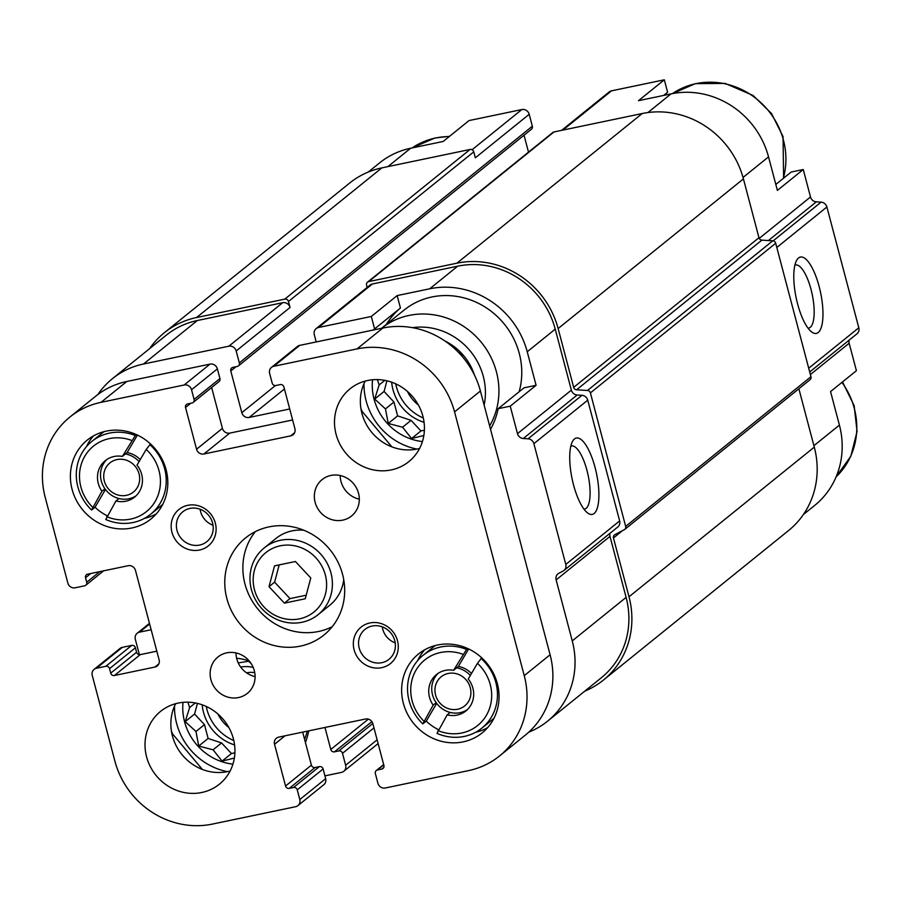 <?xml version="1.0" encoding="UTF-8"?>
<svg xmlns="http://www.w3.org/2000/svg" width="904" height="904" viewBox="0 0 904 904"><rect width="100%" height="100%" fill="white"/><g stroke="black" fill="none" stroke-linecap="round" stroke-linejoin="round"><path stroke-width="1.36" d="M423.321 417.998A44.454 41.561 51.1 0 1 395.737 383.85M391.658 382.2A44.454 41.561 -128.9 0 0 424.066 422.337M233.82 740.579A44.454 41.561 51.1 0 1 206.248 706.442M202.157 704.792A44.454 41.561 -128.9 0 0 234.577 744.919M381.511 328.31L404.02 310.14A74.094 69.258 51.1 0 1 488.725 309.473A74.094 69.258 51.1 0 1 519.145 391.748M386.302 324.446A77.993 72.908 51.1 0 1 400.438 308.027L397.161 295.585L429.705 288.794A82.671 77.281 -128.9 0 1 527.235 351.769L536.095 385.296L524.015 387.827L498.16 408.698A77.993 72.908 51.1 0 1 490.533 429.343M775.824 184.439L791.181 172.042L803.249 169.523L777.395 190.405L768.536 156.878A82.671 77.281 -128.9 0 0 671.005 93.892L647.885 112.571M663.66 95.428L667.604 92.253L664.316 79.812L611.522 90.829A6.238 5.831 -128.9 0 0 609.172 91.937L561.587 130.368M671.005 93.892L638.461 100.694L664.316 79.812M368.222 172.076L379.567 162.912A82.671 77.281 -128.9 0 1 410.642 148.245L443.186 141.453L469.04 120.571L521.834 109.553L472.069 149.748M536.095 385.296L510.24 406.178L498.16 408.698M373.296 330.028A77.993 72.908 51.1 0 1 374.584 328.909L371.307 316.468L318.502 327.497A6.238 5.831 -128.9 0 0 314.298 334.661L316.219 341.938M374.584 328.909L400.438 308.027M397.161 295.585L371.307 316.468M289.709 408.981L249.165 417.445A6.238 5.831 -128.9 0 1 241.809 412.687L230.78 370.956A3.119 2.915 -128.9 0 1 232.893 367.374L237.232 366.47A3.119 2.915 -128.9 0 0 239.334 362.888L236.181 350.967A6.238 5.831 -128.9 0 0 228.825 346.209L143.476 364.029A82.671 77.281 -128.9 0 0 112.401 378.697A82.671 77.281 -128.9 0 0 97.903 394.483M151.149 629.738A3.119 2.915 -128.9 0 0 151.104 629.738L139.532 632.156A6.238 5.831 -128.9 0 0 135.329 639.331L139.385 654.677M308.75 730.85A77.993 72.908 51.1 0 1 305.428 742.512M324.92 775.858L341.429 772.411A6.238 5.831 -128.9 0 0 345.644 765.247L342.492 753.326A3.119 2.915 -128.9 0 0 338.808 750.941L334.469 751.845A3.119 2.915 -128.9 0 1 330.785 749.472L324.977 727.471M528.772 732.172A82.671 77.281 -128.9 0 0 547.53 721.211A82.671 77.281 -128.9 0 0 572.255 640.891L556.129 579.893A6.238 5.831 -128.9 0 1 558.898 573.238L563.022 571.091A6.238 5.831 -128.9 0 0 565.791 564.435L533.88 443.672A6.238 5.831 -128.9 0 0 528.072 438.813L523.303 438.508A6.238 5.831 -128.9 0 1 517.495 433.649L510.24 406.178M849.116 340.141A6.238 5.831 -128.9 0 0 849.15 343.237L856.404 370.696L830.55 391.579L839.409 425.106L813.916 445.695M563.915 570.503L617.782 526.998A6.238 5.831 -128.9 0 0 619.647 520.93L587.747 400.167A6.238 5.831 -128.9 0 0 581.927 395.308L577.17 395.003A6.238 5.831 -128.9 0 1 571.362 390.144L555.237 329.146A82.671 77.281 -128.9 0 0 457.706 266.171L372.369 283.992A6.238 5.831 -128.9 0 0 370.018 285.099L316.163 328.593M238.396 365.917L531.416 129.249A3.119 2.915 -128.9 0 0 532.343 126.221L529.202 114.299L475.334 157.804L473.764 151.849A3.119 2.915 -128.9 0 0 470.08 149.465L381.85 167.884A85.79 80.196 -128.9 0 0 349.599 183.105L164.302 332.762A85.79 80.196 -128.9 0 0 149.589 348.661M547.53 721.211L601.397 677.706A82.671 77.281 -128.9 0 0 626.11 597.386L609.997 536.388L556.129 579.893M609.974 533.303A6.238 5.831 -128.9 0 0 609.997 536.388M595.081 467.515A38.996 12.486 78.2 0 0 572.673 441.152A38.996 12.486 78.2 0 0 572.085 478.758A38.996 12.486 78.2 0 0 587.668 512.997A38.996 12.486 78.2 0 0 595.081 467.515M809.577 380.053A3.119 2.915 -128.9 0 0 810.956 376.731L775.688 243.244A3.119 2.915 -128.9 0 0 772.784 240.814L761.869 240.136A3.119 2.915 -128.9 0 1 758.964 237.707L573.678 387.353L558.13 328.547A85.79 80.196 -128.9 0 0 456.927 263.188L368.685 281.607A3.119 2.915 -128.9 0 0 366.583 285.189L367.16 287.404M528.512 152.132L524.037 135.216M112.401 378.697L166.268 335.192A82.671 77.281 -128.9 0 1 197.343 320.524L282.681 302.704A6.238 5.831 -128.9 0 1 290.048 307.462L288.466 301.495A3.119 2.915 -128.9 0 0 284.794 299.122L196.552 317.541A85.79 80.196 -128.9 0 0 164.302 332.762M584.718 691.164A85.79 80.196 -128.9 0 0 603.352 680.124A85.79 80.196 -128.9 0 0 629.003 596.787L613.466 537.97A3.119 2.915 -128.9 0 1 614.856 534.648L624.28 529.71A3.119 2.915 -128.9 0 0 625.67 526.388L590.402 392.901A3.119 2.915 -128.9 0 0 587.498 390.471L576.582 389.793A3.119 2.915 -128.9 0 1 573.678 387.353M603.352 680.124L788.638 530.478A85.79 80.196 -128.9 0 0 814.289 447.13L798.876 388.765M758.964 237.707L743.427 178.89A85.79 80.196 -128.9 0 0 642.213 113.531L553.971 131.961A3.119 2.915 -128.9 0 0 552.807 132.504L367.51 282.161M803.351 514.579L814.685 505.426A82.671 77.281 -128.9 0 0 839.409 425.106M809.701 371.985L856.935 333.836A6.238 5.831 -128.9 0 0 858.8 327.768L826.889 207.005A6.238 5.831 -128.9 0 0 821.081 202.146L816.323 201.852L768.411 240.543M819.148 286.534A38.996 12.486 78.2 0 0 796.74 260.171A38.996 12.486 78.2 0 0 796.153 297.789A38.996 12.486 78.2 0 0 811.736 332.017A38.996 12.486 78.2 0 0 819.148 286.534M803.249 169.523L810.504 196.982A6.238 5.831 -128.9 0 0 816.323 201.852M529.202 114.299A6.238 5.831 -128.9 0 0 521.834 109.553M664.203 95.315A77.993 72.908 51.1 0 1 667.604 92.253M583.973 509.155A32.239 10.328 78.2 0 0 584.628 509.076A32.239 10.328 78.2 0 0 586.945 470.329A32.239 10.328 78.2 0 0 571.452 445.954A32.239 10.328 78.2 0 0 570.819 446.158M808.04 328.175A32.239 10.328 78.2 0 0 808.696 328.107A32.239 10.328 78.2 0 0 811.012 289.348A32.239 10.328 78.2 0 0 795.52 264.985A32.239 10.328 78.2 0 0 794.899 265.177M232.927 764.14A54.59 51.031 51.1 0 1 183.026 702.351M236.622 658.259A54.59 51.031 51.1 0 1 249.267 661.016M187.874 702.182L189.637 707.527L185.196 721.629L195.976 731.494L198.733 746.037L213.084 749.811L222.068 761.111L234.362 758.06M251.109 663.502L248.555 661.242L238.249 662.926M228.87 727.528A35.098 32.804 51.1 0 1 217.966 714.024M240.656 667.016A35.098 32.804 51.1 0 1 253.188 667.389M246.566 672.836A25.289 23.64 51.1 0 1 254.736 672.621M422.428 441.559A54.59 51.031 51.1 0 1 372.516 379.77M445.005 341.034A54.59 51.031 51.1 0 1 474.43 375.013M377.363 379.59L379.138 384.946L374.697 399.048L385.466 408.902L388.234 423.456L402.574 427.219L411.557 438.519L423.863 435.479M462.52 356.82L461.379 353.713L458.611 352.515M418.36 404.935A35.098 32.804 51.1 0 1 407.455 391.443M195.309 702.95L189.637 707.527M197.411 703.391L194.586 714.047L185.196 721.629M194.586 714.047L204.473 724.624L195.976 731.494M204.473 724.624L208.123 738.455L198.733 746.037M208.123 738.455L221.582 742.941L213.084 749.811M221.582 742.941L231.458 753.529L222.068 761.111M231.458 753.529L234.904 752.806M384.81 380.358L379.138 384.946M386.912 380.81L384.087 391.455L374.697 399.048M384.087 391.455L393.963 402.043L385.466 408.902M393.963 402.043L397.624 415.874L388.234 423.456M397.624 415.874L411.071 420.36L402.574 427.219M411.071 420.36L420.948 430.937L411.557 438.519M420.948 430.937L424.394 430.214M150.505 443.943L146.222 449.435L137.001 465.131A23.402 21.877 51.1 0 1 134.662 497.053A23.402 21.877 51.1 0 1 115.938 500.974L118.955 498.545A23.402 21.877 51.1 0 1 104.943 488.804A23.402 21.877 51.1 0 1 106.83 459.503M136.12 495.765A23.402 21.877 51.1 0 1 118.955 498.545M104.943 488.804L101.926 491.234A23.402 21.877 51.1 0 1 105.26 460.656A23.402 21.877 51.1 0 1 122.39 456.396L127.136 452.565L137.408 435.073M481.742 657.829L477.459 663.321L468.238 679.017A23.402 21.877 51.1 0 1 465.899 710.939A23.402 21.877 51.1 0 1 447.186 714.861L450.203 712.431A23.402 21.877 51.1 0 1 436.18 702.69A23.402 21.877 51.1 0 1 438.067 673.39M467.357 709.651A23.402 21.877 51.1 0 1 450.203 712.431M436.18 702.69L433.163 705.12A23.402 21.877 51.1 0 1 436.496 674.542A23.402 21.877 51.1 0 1 453.627 670.282L458.373 666.451L468.645 648.959M101.926 491.234L91.564 510.014A46.793 43.742 51.1 0 1 91.858 441.412A46.793 43.742 51.1 0 1 109.44 433.106A46.793 43.742 51.1 0 1 135.329 435.525L122.39 456.396M92.558 507.178A42.115 39.369 51.1 0 1 84.829 456.17A42.115 39.369 51.1 0 1 131.758 440.451M433.163 705.12L422.812 723.901A46.793 43.742 51.1 0 1 423.095 655.298A46.793 43.742 51.1 0 1 440.689 646.993A46.793 43.742 51.1 0 1 466.566 649.411L453.627 670.282M423.795 721.064A42.115 39.369 51.1 0 1 416.066 670.056A42.115 39.369 51.1 0 1 462.995 654.338M85.53 577.758A3.119 2.915 -128.9 0 1 87.631 574.176L128.131 565.723A6.238 5.831 -128.9 0 1 135.498 570.469L159.115 659.886A6.238 5.831 -128.9 0 1 154.912 667.05L114.401 675.514A3.119 2.915 -128.9 0 1 110.729 673.13L109.542 668.666A3.119 2.915 -128.9 0 0 105.858 666.282L96.457 668.248A6.238 5.831 -128.9 0 0 92.253 675.412L114.887 761.1A82.671 77.281 -128.9 0 0 212.417 824.086L295.597 806.718A6.238 5.831 -128.9 0 0 299.8 799.554L297.246 789.859A3.119 2.915 -128.9 0 0 293.563 787.486L289.223 788.39A3.119 2.915 -128.9 0 1 285.551 786.017L274.522 744.286A6.238 5.831 -128.9 0 1 278.737 737.122L365.521 719.008A6.238 5.831 -128.9 0 1 372.877 723.754L383.906 765.485A3.119 2.915 -128.9 0 1 381.804 769.067L377.465 769.971A3.119 2.915 -128.9 0 0 375.352 773.553L377.917 783.248A6.238 5.831 -128.9 0 0 385.273 787.994L468.453 770.637A82.671 77.281 -128.9 0 0 499.528 755.97A82.671 77.281 -128.9 0 0 524.241 675.65L454.554 411.885A82.671 77.281 -128.9 0 0 357.023 348.91L273.855 366.267A6.238 5.831 -128.9 0 0 269.641 373.442L272.194 383.126A3.119 2.915 -128.9 0 0 275.878 385.499L280.217 384.596A3.119 2.915 -128.9 0 1 283.901 386.968L294.919 428.699A6.238 5.831 -128.9 0 1 290.715 435.864L203.92 453.989A6.238 5.831 -128.9 0 1 196.563 449.231L185.535 407.501A3.119 2.915 -128.9 0 1 187.648 403.918L191.987 403.014A3.119 2.915 -128.9 0 0 193.151 402.461L219.005 381.578A3.119 2.915 -128.9 0 0 219.943 378.55L217.378 368.866A6.238 5.831 -128.9 0 0 210.022 364.109L126.854 381.477A82.671 77.281 -128.9 0 0 95.779 396.144L69.924 417.026A82.671 77.281 -128.9 0 0 45.2 497.336L67.834 583.024A6.238 5.831 -128.9 0 0 75.201 587.781L84.603 585.815A3.119 2.915 -128.9 0 0 86.705 582.232L85.53 577.758L90.773 573.52M193.151 402.461A3.119 2.915 -128.9 0 0 194.089 399.432L191.535 389.748A6.238 5.831 -128.9 0 0 184.167 384.991L100.999 402.348A82.671 77.281 -128.9 0 0 69.924 417.026M156.821 651.174L140.256 654.632A3.119 2.915 -128.9 0 1 136.583 652.247L135.397 647.784A3.119 2.915 -128.9 0 0 131.713 645.399L122.311 647.366A6.238 5.831 -128.9 0 0 119.972 648.473L94.118 669.356M297.936 805.611L323.79 784.728A6.238 5.831 -128.9 0 0 325.655 778.672L323.101 768.976A3.119 2.915 -128.9 0 0 319.417 766.603L315.078 767.507A3.119 2.915 -128.9 0 1 311.394 765.134L302.682 732.127M499.528 755.97L525.382 735.088A82.671 77.281 -128.9 0 0 550.095 654.767L480.408 391.003A82.671 77.281 -128.9 0 0 382.878 328.028L299.71 345.384A6.238 5.831 -128.9 0 0 297.359 346.492L271.505 367.374M292.625 419.987L229.774 433.106A6.238 5.831 -128.9 0 1 222.418 428.349L211.638 387.533M201.784 792.492A46.793 43.742 -128.9 0 0 219.378 784.197A46.793 43.742 -128.9 0 0 224 720.307A46.793 43.742 -128.9 0 0 160.573 711.38A46.793 43.742 -128.9 0 0 150.279 766.524A46.793 43.742 -128.9 0 0 201.784 792.492M175.704 703.674A46.793 43.742 -128.9 0 0 180.969 753.337A46.793 43.742 -128.9 0 0 227.638 771.609A46.793 43.742 -128.9 0 0 230.102 771.022M238.52 697.549A23.402 21.877 -128.9 0 0 247.312 693.402A23.402 21.877 -128.9 0 0 249.628 661.457A23.402 21.877 -128.9 0 0 217.909 657.005A23.402 21.877 -128.9 0 0 212.768 684.565A23.402 21.877 -128.9 0 0 238.52 697.549M235.978 652.925A23.402 21.877 -128.9 0 0 255.097 676.599M342.74 520.139A23.402 21.877 -128.9 0 0 351.532 515.992A23.402 21.877 -128.9 0 0 353.848 484.047A23.402 21.877 -128.9 0 0 322.129 479.583A23.402 21.877 -128.9 0 0 316.976 507.155A23.402 21.877 -128.9 0 0 342.74 520.139M340.198 475.515A23.402 21.877 -128.9 0 0 359.317 499.177M391.285 469.91A46.793 43.742 -128.9 0 0 408.868 461.605A46.793 43.742 -128.9 0 0 413.501 397.715A46.793 43.742 -128.9 0 0 350.063 388.799A46.793 43.742 -128.9 0 0 339.768 443.943A46.793 43.742 -128.9 0 0 391.285 469.91M365.193 381.081A46.793 43.742 -128.9 0 0 370.471 430.756A46.793 43.742 -128.9 0 0 417.139 449.028A46.793 43.742 -128.9 0 0 419.592 448.429M437.547 645.004A50.692 47.392 51.1 0 1 493.347 673.141A50.692 47.392 51.1 0 1 482.194 732.873A50.692 47.392 51.1 0 1 413.478 723.211A50.692 47.392 51.1 0 1 418.484 653.999A50.692 47.392 51.1 0 1 437.547 645.004M106.31 431.118A50.692 47.392 51.1 0 1 162.11 459.255A50.692 47.392 51.1 0 1 150.957 518.986A50.692 47.392 51.1 0 1 82.241 509.325A50.692 47.392 51.1 0 1 87.247 440.112A50.692 47.392 51.1 0 1 106.31 431.118M268.974 526.885A62.387 58.331 51.1 0 1 337.655 561.508A62.387 58.331 51.1 0 1 323.926 635.037A62.387 58.331 51.1 0 1 239.345 623.139A62.387 58.331 51.1 0 1 245.515 537.959A62.387 58.331 51.1 0 1 268.974 526.885M199.547 550.027A23.402 21.877 -128.9 0 0 209.479 512.579A23.402 21.877 -128.9 0 0 171.896 520.421A23.402 21.877 -128.9 0 0 199.547 550.027M381.714 667.66A23.402 21.877 -128.9 0 0 391.647 630.212A23.402 21.877 -128.9 0 0 354.063 638.054A23.402 21.877 -128.9 0 0 381.714 667.66M382.256 626.856A19.176 17.933 -128.9 0 0 395.206 642.891M381.816 662.688A19.176 17.933 -128.9 0 0 389.025 659.287A19.176 17.933 -128.9 0 0 390.923 633.105A19.176 17.933 -128.9 0 0 364.922 629.444A19.176 17.933 -128.9 0 0 360.707 652.044A19.176 17.933 -128.9 0 0 381.816 662.688M200.089 509.223A19.176 17.933 -128.9 0 0 213.039 525.258M199.648 545.055A19.176 17.933 -128.9 0 0 206.858 541.654A19.176 17.933 -128.9 0 0 208.745 515.472A19.176 17.933 -128.9 0 0 182.755 511.822A19.176 17.933 -128.9 0 0 178.529 534.422A19.176 17.933 -128.9 0 0 199.648 545.055M332.186 626.743A62.387 58.331 51.1 0 1 257.448 608.528A62.387 58.331 51.1 0 1 255.357 531.62M264.239 547.903A42.895 40.104 51.1 0 1 280.353 540.298A42.895 40.104 51.1 0 1 327.576 564.096A42.895 40.104 51.1 0 1 318.14 614.641A42.895 40.104 51.1 0 1 259.99 606.471A42.895 40.104 51.1 0 1 264.239 547.903L275.867 538.513A42.895 40.104 51.1 0 1 291.992 530.897A42.895 40.104 51.1 0 1 303.789 530.23M343.735 579.69A42.895 40.104 51.1 0 1 329.768 605.251L318.14 614.641M280.251 545.813A38.217 35.719 51.1 0 1 325.406 594.165A38.217 35.719 51.1 0 1 264.024 606.979A38.217 35.719 51.1 0 1 280.251 545.813M310.773 577.961L295.416 561.508L274.533 565.87L269.019 586.673L284.376 603.126L305.258 598.764L310.773 577.961M156.369 513.8A50.692 47.392 51.1 0 1 144.357 518.41M86.434 446.689A50.692 47.392 51.1 0 1 93.462 435.909M162.867 504.149A46.793 43.742 51.1 0 1 160.144 506.556L150.663 514.218A46.793 43.742 51.1 0 1 105.745 519.495L115.938 500.974M91.858 441.412L101.338 433.75A46.793 43.742 51.1 0 1 104.265 431.592M149.781 444.531A46.793 43.742 51.1 0 1 150.663 514.218M91.564 510.014L95.022 507.234A46.793 43.742 -128.9 0 0 107.237 515.8M135.329 435.525L136.436 434.632M146.222 449.435A42.115 39.369 51.1 0 1 155.104 501.539A42.115 39.369 51.1 0 1 106.717 516.681M487.618 727.686A50.692 47.392 51.1 0 1 475.594 732.296M417.671 660.575A50.692 47.392 51.1 0 1 424.699 649.795M494.104 718.036A46.793 43.742 51.1 0 1 491.38 720.443L481.9 728.104A46.793 43.742 51.1 0 1 436.982 733.381L447.186 714.861M423.095 655.298L432.575 647.637A46.793 43.742 51.1 0 1 435.502 645.479M481.018 658.417A46.793 43.742 51.1 0 1 481.9 728.104M422.812 723.901L426.259 721.121A46.793 43.742 -128.9 0 0 438.474 729.686M466.566 649.411L467.673 648.507M477.459 663.321A42.115 39.369 51.1 0 1 486.341 715.426A42.115 39.369 51.1 0 1 437.954 730.568M436.677 703.38L426.259 721.121M471.481 673.503A23.402 21.877 -128.9 0 0 458.373 666.451M105.44 489.493L95.022 507.234M140.244 459.616A23.402 21.877 -128.9 0 0 127.136 452.565M448.203 673.469A18.713 17.492 51.1 0 1 470.317 697.154A18.713 17.492 51.1 0 1 440.259 703.425A18.713 17.492 51.1 0 1 448.203 673.469M456.644 667.841A23.402 21.877 51.1 0 1 470.317 675.48M116.966 459.582A18.713 17.492 51.1 0 1 139.08 483.267A18.713 17.492 51.1 0 1 109.022 489.539A18.713 17.492 51.1 0 1 116.966 459.582M125.407 453.955A23.402 21.877 51.1 0 1 139.08 461.605M279.189 564.898L274.613 582.153L269.019 586.673M274.613 582.153L289.981 598.595L284.376 603.126M289.981 598.595L306.196 595.216M571.362 390.144L517.495 433.649M555.237 329.146L527.235 351.769M457.706 266.171L429.705 288.794M372.369 283.992L318.502 327.497M626.11 597.386L572.255 640.891M619.647 520.93L565.791 564.435M587.747 400.167L533.88 443.672M581.927 395.308L528.072 438.813M577.17 395.003L523.303 438.508M284.421 388.969L249.165 417.445M275.392 385.556L241.809 412.687M236.034 366.719L230.78 370.956M532.343 126.221L239.334 362.888M473.764 151.849L288.466 301.495M290.048 307.462L236.181 350.967M282.681 302.704L228.825 346.209M197.343 320.524L143.476 364.029M149.635 623.997L139.532 632.156M377.126 739.811L345.644 765.247M373.973 727.889L342.492 753.326M372.798 723.482L338.808 750.941M371.883 721.629L334.469 751.845M368.369 719.121L330.785 749.472M814.289 447.13L629.003 596.787M622.607 530.591L613.466 537.97M810.956 376.731L625.67 526.388M775.688 243.244L590.402 392.901M772.784 240.814L587.498 390.471M761.869 240.136L576.582 389.793M743.427 178.89L558.13 328.547M642.213 113.531L456.927 263.188M553.971 131.961L368.685 281.607M470.08 149.465L284.794 299.122M381.85 167.884L196.552 317.541M849.15 343.237L810.379 374.55M858.8 327.768L808.707 368.233M826.889 207.005L776.807 247.47M821.081 202.146L773.146 240.859M810.504 196.982L759.236 238.396M768.536 156.878L743.031 177.466M611.522 90.829L562.909 130.097M410.642 148.245L387.884 166.63M227.412 771.654A63.167 59.054 51.1 0 1 174.517 706.171M307.247 731.166A74.094 69.258 51.1 0 1 304.591 739.382M841.94 382.381A74.094 69.258 51.1 0 1 836.155 476.781L850.811 456.271L857.06 431.468L854.144 405.591L842.494 381.929M416.902 449.073A63.167 59.054 51.1 0 1 364.007 383.578M412.45 327.655A63.167 59.054 51.1 0 1 484.148 405.161M381.522 328.31A74.094 69.258 51.1 0 1 473.086 333.689A74.094 69.258 51.1 0 1 489.64 425.953M449.582 136.289L434.926 138.007L412.1 147.94A74.094 69.258 51.1 0 1 449.243 136.56M783.598 178.156L783.056 136.594L771.507 113.531L753.043 95.451L725.11 83.394L695.289 83.665L672.44 93.609A74.094 69.258 51.1 0 1 755.156 97.813A74.094 69.258 51.1 0 1 783.293 178.404M100.999 402.348L126.854 381.477M184.167 384.991L210.022 364.109M86.705 582.232L99.835 571.633M154.912 667.05L158.833 663.886M114.401 675.514L140.256 654.632M110.729 673.13L136.583 652.247M109.542 668.666L135.397 647.784M105.858 666.282L131.713 645.399M96.457 668.248L122.311 647.366M299.8 799.554L325.655 778.672M297.246 789.859L323.101 768.976M293.563 787.486L319.417 766.603M289.223 788.39L315.078 767.507M285.551 786.017L311.394 765.134M274.522 744.286L285.02 735.811M381.804 769.067L383.759 767.485M377.465 769.971L383.748 764.897M524.241 675.65L550.095 654.767M454.554 411.885L480.408 391.003M357.023 348.91L382.878 328.028M273.855 366.267L299.71 345.384M290.715 435.864L294.636 432.7M203.92 453.989L229.774 433.106M196.563 449.231L222.418 428.349M185.535 407.501L190.789 403.263M194.089 399.432L219.943 378.55M191.535 389.748L217.378 368.866M149.465 623.353L137.193 633.263M378.121 743.563L343.78 771.304M810.029 379.759L624.732 529.416M171.421 731.11L172.517 733.879L202.372 769.44M360.911 408.518L362.007 411.286L391.873 446.847M85.778 585.261L103.632 570.831M376.29 770.524L383.669 764.569"/></g></svg>
